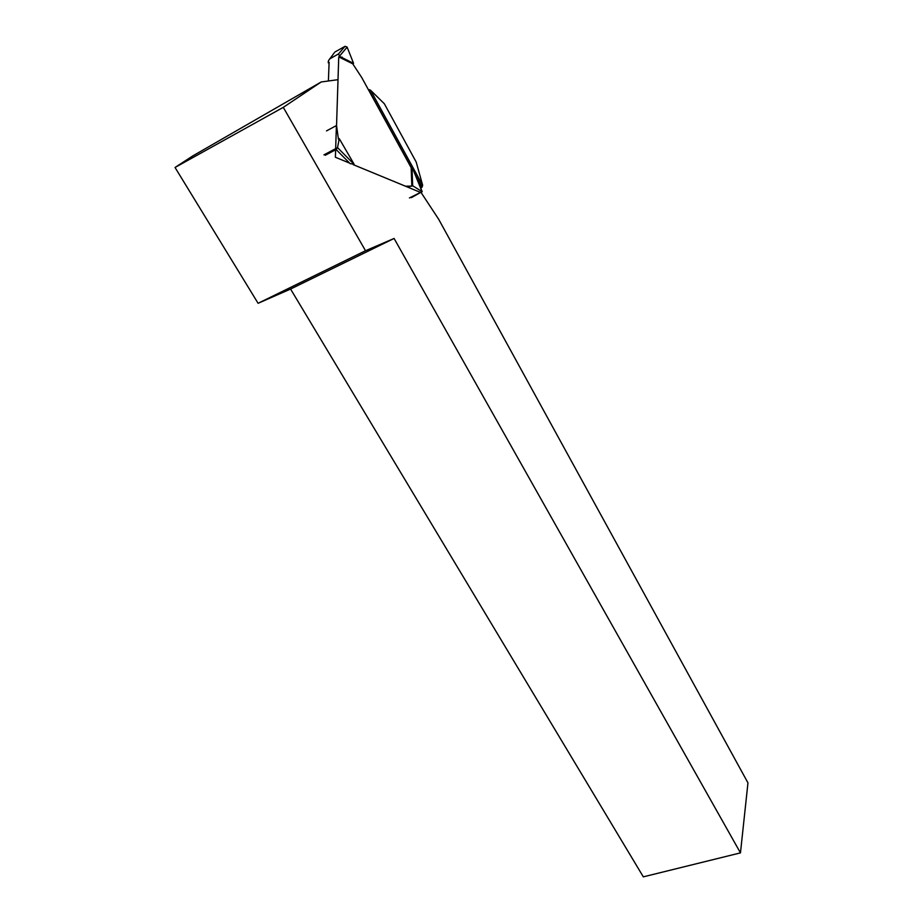 <?xml version="1.0" encoding="UTF-8"?>
<svg xmlns="http://www.w3.org/2000/svg" width="923" height="923" viewBox="0 0 923 923"><rect width="100%" height="100%" fill="white"/><g stroke="black" fill="none" stroke-linecap="round" stroke-linejoin="round"><path stroke-width="1.38" d="M336.41 125.563L335.66 148.649M335.626 149.791L335.384 157.245L349.644 163.14M337.045 79.805L321.192 81.974L283.292 107.356L175.035 167.478L192.699 155.964L321.192 81.974M421.223 192.734L438.633 219.189L747.965 782.877L740.465 852.875L394.086 238.457L365.508 250.733L283.292 107.356M323.927 154.868L337.518 147.657L339.272 138.658L354.074 164.144L353.163 164.617L420.53 192.422M740.465 852.875L643.331 876.85L290.572 289.049L258.094 303.298L175.035 167.478M365.508 250.733L258.094 303.298M394.086 238.457L290.572 289.049M422.642 185.246L416.204 162.056L384.337 103.745L370.596 90.281L422.642 185.246L422.065 187.161L415.523 175.208M420.738 188.061L422.065 187.161M370.596 90.281L368.612 90.085M369.696 89.646L368.739 90.327M405.301 186.158L411.843 186.169L411.162 167.663L361.724 77.52L352.748 63.825L338.741 56.891L336.549 125.493L338.406 139.119L339.272 138.658M334.23 52.876L328.45 60.71L328.242 62.81L329.107 62.314L328.392 80.993M329.511 59.014L338.556 53.915L345.029 46.312L347.094 47.05L353.567 63.364L339.618 56.407L338.556 53.915M326.5 130.904L336.549 125.493M338.741 56.891L339.618 56.407M334.864 52.057L345.029 46.312M353.567 63.364L352.748 63.825M328.242 62.81L329.073 62.995M409.454 197.949L422.076 191.638L412.662 185.754L412.016 167.225L411.162 167.663M412.016 167.225L413.516 170.64M411.439 197.626L422.076 191.638M412.662 185.754L411.843 186.169M354.074 164.144L350.175 163.671L336.122 149.526L337.518 147.657M325.231 155.295L336.122 149.526M411.335 167.582L368.9 90.223M347.117 47.154L339.652 55.98M422.019 191.592L412.35 167.767M337.541 147.622L353.751 163.982M341.256 57.561L342.121 57.076M411.15 185.915L408.289 187.357M422.226 191.742L413.019 169.071"/></g></svg>
